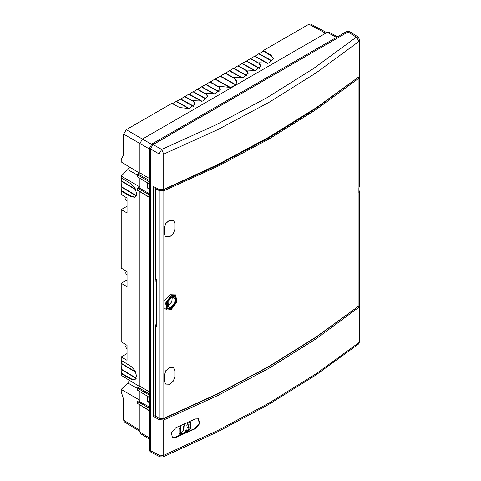 <?xml version="1.0" encoding="UTF-8"?>
<svg xmlns="http://www.w3.org/2000/svg" width="481" height="481" viewBox="0 0 481 481"><rect width="100%" height="100%" fill="white"/><g stroke="black" fill="none" stroke-linecap="round" stroke-linejoin="round"><path stroke-width="0.72" d="M359.121 76.635L359.812 75.439L359.812 40.055L359.121 41.282L359.121 76.635L316.119 107.816L269.029 137.127L218.127 164.394L163.726 189.448L159.115 189.376L153.667 186.604L153.667 416.486L155.634 415.356M167.123 305.05L168.795 304.088L167.328 303.21M168.795 300.03L168.795 304.088M163.029 456.944L217.406 431.956L268.296 404.713L315.398 375.372L358.435 344.113L359.121 342.502L316.119 373.737L269.029 403.066L218.127 430.315L163.726 455.315L163.726 419.955L159.115 419.685L153.667 416.486M163.726 419.955L218.127 395.358L269.029 368.248L316.119 338.786L359.121 307.149L359.812 305.892L359.523 305.044M357.906 306.734L359.187 305.651M159.115 419.685L159.115 455.14L150.475 450.661L151.268 452.338L159.939 456.83L159.115 455.14L163.726 455.315L163.011 456.95L159.939 456.83M151.99 143.909L149.435 148.334L150.475 148.93L150.475 450.661L150.475 148.93L153.024 144.51L348.07 31.902L349.921 31.752L358.147 37.013L356.271 37.145L313.444 68.597L266.54 97.926L215.849 124.946L161.664 149.501L151.99 143.909L347.066 31.283L348.899 31.121M175.812 427.699L195.34 418.933L198.611 418.801L199.681 423.611L195.34 428.679L175.812 437.439L172.354 437.463L171.362 432.629L175.812 427.699M150.475 148.93L159.115 153.92L161.664 149.501L163.726 154.088L218.127 129.437L269.029 102.309L316.119 72.859L359.121 41.282L356.271 37.145L348.07 31.902L152.218 145.13M155.664 187.62L155.664 188.408M172.162 437.331L175.812 437.439M198.394 418.698L199.2 423.557L194.931 428.433L195.34 428.679M175.403 437.193L194.931 428.433M187.109 429.773L185.275 432.106L180.381 434.229L181.62 432.233L183.207 430.922L183.225 427.146L184.704 424.609L184.999 430.357L187.109 429.773M190.488 421.999L190.831 422.198L190.554 428.264L188.738 430.567L186.76 431.397L189.099 428.3L189.021 427.387L187.584 427.765L189.117 424.711L186.676 425.204L187.903 423.406L190.272 421.831M180.73 432.01L179.016 434.547L179.04 429.004L180.724 426.388L180.73 432.01M139.466 173.112L121.188 161.923L121.188 159.59L123.695 154.768L123.695 134.115L149.435 148.978M273.418 58.82L270.785 55.525L263.263 51.178L263.263 50.589L308.892 24.248L310.666 24.05L326.689 32.666M263.263 51.178L258.916 53.902M272.078 61.237L258.73 53.8L254.726 56.325M267.442 63.408L254.539 56.217L250.475 58.778M260.78 66.119L258.97 63.348L250.288 58.676L246.284 61.201M259.445 68.53L246.092 61.093L242.093 63.618M254.804 70.701L241.901 63.516L237.836 66.071M248.148 73.413L246.338 70.641L237.65 65.969L233.646 68.494M246.807 75.824L233.459 68.386L229.455 70.911M242.171 78L229.269 70.809L225.264 73.334M263.263 50.589L270.785 54.936L273.43 58.526L268.44 63.155L258.988 62.764L260.798 65.825L255.808 70.448L246.356 70.064L248.166 73.118L243.398 77.675L234.133 77.519L233.958 78.175L225.078 73.226L220.166 76.281M215.061 79.227L219.973 76.172L235.558 84.854M209.956 82.173L214.869 79.118L229.978 87.536M205.766 84.59L209.77 82.065L218.807 86.929L220.328 89.478M201.575 87.007L205.579 84.488L218.945 91.931M197.384 89.43L201.389 86.905L214.261 94.078M193.134 91.883L197.198 89.322L205.898 93.969M188.943 94.306L192.947 91.781L206.307 99.224M184.752 96.723L188.756 94.198L201.629 101.371M180.501 99.176L184.56 96.621L193.248 101.293L195.058 104.064M176.311 101.599L180.309 99.074L193.675 106.517M172.408 103.637L176.118 101.491L188.997 108.664M337.554 36.772L328.986 32.167L327.212 32.365L142.436 139.045L126.25 129.696L171.879 103.355L179.666 107.54L189.514 108.55L195.076 103.77L193.266 100.709L202.748 101.094L207.708 96.471L205.898 93.416L215.38 93.801L220.34 89.177L218.825 86.358L230.561 87.398L235.299 85.089L237.079 81.698L234.133 77.519M126.25 129.696L123.695 134.115M149.435 397.432L137.488 390.169L137.488 388.227L137.993 387.343L139.887 386.249L139.887 191.733M139.887 391.63L139.887 401.605L144.661 404.413M149.435 410.816L137.488 403.433L137.488 401.491L138.378 400.974L149.435 407.028M139.887 405.11L139.887 432.046L140.602 433.682L149.435 439.141M151.479 144.264L142.436 139.045L139.887 143.464L139.887 172.871L137.993 173.966L137.488 174.85L137.488 176.792L149.435 184.055M144.661 191.035L139.887 188.227L139.887 178.247M149.435 193.651L138.378 187.596L137.488 188.113L137.632 190.386L149.435 197.438M139.887 386.249L149.435 391.865M151.202 452.302L150.216 451.773L149.435 450.102L149.435 148.334M348.875 31.59L348.07 31.902L347.066 31.283M149.435 184.283L147.21 183.087L147.21 187.8L149.435 189.273M147.439 183.207L147.21 187.8M137.488 188.113L149.435 194.889M149.435 178.487L139.887 172.871M137.488 401.491L149.435 408.267M149.435 402.651L147.21 401.178L147.21 396.464L149.435 397.661M147.21 401.178L147.439 396.591M149.435 402.302L147.439 401.046M149.435 188.925L147.439 187.668M129.557 167.051L127.748 169.589L121.188 176.058L139.887 186.965M121.885 186.995L121.699 190.759L121.188 191.053L131.145 196.801L134.993 197.252L136.634 193.639L135.023 188.119L131.145 183.91L121.188 177.754L121.188 176.058M121.699 178.066L121.699 180.988L135.63 189.316M121.885 181.103L121.699 186.887L136.309 195.623M127.056 279.888L121.188 283.279L127.056 286.664L127.056 271.711L121.188 268.079L121.188 209.596L127.056 212.987L127.056 198.028L121.188 194.402L121.188 191.053M121.188 209.596L127.056 206.211M121.188 283.279L121.188 341.763L127.056 345.388L127.056 360.347L121.188 356.956L121.188 360.305L131.145 366.462L135.023 370.671L136.634 376.19L134.993 379.804L131.145 379.353L131.656 379.058L121.699 373.31L121.885 369.546M127.056 353.571L121.188 356.956M135.63 371.873L121.699 363.54L121.699 360.624M121.885 363.654L121.699 369.438L136.309 378.174M139.466 386.496L121.188 375.3L121.188 373.605L121.699 373.31M129.557 380.429L127.748 382.966L121.188 389.436L121.188 391.768L123.695 399.585L123.695 420.238L124.411 421.873L139.887 431.439M193.266 100.709L193.248 101.293M205.898 93.416L207.696 96.771M218.825 86.358L218.807 86.929M234.109 78.096L237.067 81.992M210.065 81.896L218.813 86.766M215.169 78.95L230.399 87.44M220.274 76.004L235.768 84.638M176.413 101.323L189.424 108.574M180.603 98.906L193.897 106.307M189.051 94.029L202.056 101.275M193.242 91.606L206.529 99.014M197.493 89.153L205.898 93.843M201.683 86.736L214.688 93.981M205.874 84.313L219.162 91.721M184.854 96.447L193.254 101.124M225.373 73.058L234.115 77.928M246.386 60.925L259.662 68.32M242.196 63.342L255.231 70.605M237.945 65.801L246.344 70.479M259.025 53.631L272.294 61.027M254.834 56.049L267.869 63.312M250.583 58.502L258.976 63.179M229.563 70.635L242.598 77.898M233.754 68.218L247.03 75.613M246.356 70.064L246.338 70.641M258.988 62.764L258.97 63.348M270.785 54.936L270.785 55.525M121.188 389.436L139.887 400.342M121.188 373.605L131.145 379.353M126.208 271.188L125.739 273.052L126.389 274.501L127.056 274.898M126.208 197.505L125.739 199.368L126.389 200.817L127.056 201.214M131.145 196.801L131.656 196.507L121.699 190.759M136.195 195.893L121.699 187.223M135.816 189.773L121.699 181.331M135.245 197.09L131.656 196.507M135.245 379.641L131.656 379.058M136.195 378.445L121.699 369.775M135.816 372.324L121.699 363.883M126.208 344.871L125.739 346.735L126.389 348.178L127.056 348.575M172.306 297.228L171.795 301.779L168.548 305.555L167.256 305.976M170.009 307.726L171.254 307.227L174.585 303.349L175.192 298.737L172.493 297.18L171.254 297.679L167.917 301.551L167.31 306.163L170.009 307.726L167.352 306.036M175.192 298.737L172.408 297.282M171.254 307.936L167.977 308.315L166.841 302.964L171.254 296.969L174.687 296.687L175.613 302.092L171.254 307.936M166.029 307.275L167.977 308.315M174.056 295.43L174.741 296.717M168.031 308.339L166.57 308.393M174.687 296.687L172.817 295.514M171.254 308.748L176.317 301.864L175.012 295.719L171.254 296.152L166.24 302.862L167.298 309.073L171.254 308.748M171.254 295.376L175.685 295.015L176.882 301.99L171.254 309.523L167.027 310.011L165.566 303.108L171.254 295.376M175.517 294.913L170.238 294.751L163.823 301.455L163.823 307.72L167.027 310.011M358.886 190.272L359.614 191.528L358.886 192.785L358.886 187.71L359.614 186.46L359.614 76.942L358.922 78.175L316.017 109.608L269.005 138.979L218.17 166.101L163.823 190.819L159.211 190.62L155.634 188.624L156.036 187.812M358.754 306.06L316.017 337.037L269.005 366.372L218.17 393.53L163.823 418.356L163.823 307.72M169.414 220.286L165.717 223.412L164.177 227.808L164.177 233.706L165.398 236.592L164.31 233.808L164.31 227.91L165.849 223.509L169.414 220.286L173.635 220.496L174.874 223.394L174.874 229.293L173.346 233.706L169.661 236.838L165.524 236.688M173.629 220.49L169.534 220.238M164.177 381.066L165.518 384.042L164.31 381.168L164.31 375.27L165.849 370.869L169.546 367.749L165.717 370.773L164.177 375.168L164.31 381.168M169.534 367.598L173.629 367.857L169.414 367.646M358.922 192.755L358.922 305.718L359.614 304.497L359.614 191.528M163.402 418.614L159.367 418.542L159.211 418.211L163.823 418.356L163.678 418.686L218.025 393.861L268.861 366.702L315.879 337.367L358.79 306.036L359.614 304.497M159.367 418.542L155.634 416.275L155.634 326.028L156.584 326.545L156.265 325.108L156.553 326.533M156.553 279.377L156.012 281.397L156.68 279.87L155.634 278.872L155.634 188.624M155.634 278.872L155.086 280.922L155.086 324.615L155.634 326.028M156.68 279.87L156.68 326.184M155.086 324.615L156.012 325.138L156.012 281.397L155.086 280.922M155.634 416.275L159.211 418.205L159.211 190.62L159.716 189.73L163.402 189.893L163.823 190.819L163.823 301.455M358.7 76.966L315.476 108.754L268.5 138.095L217.707 165.199L163.402 189.893M359.566 76.593L359.614 76.942L359.566 76.593M173.635 367.857L174.874 370.761L174.874 376.653L173.346 381.066L169.546 384.253L165.524 384.048M359.121 307.149L359.121 342.502L359.812 341.276L359.812 305.892M159.115 189.376L159.115 153.92L163.726 154.088L163.726 189.448M149.435 393.945L137.993 387.343M150.475 450.661L149.435 450.102M149.435 197.198L137.488 190.055M137.488 174.85L149.435 181.746M149.435 180.567L137.993 173.966M327.212 32.365L336.526 37.368M149.435 437.95L139.887 432.046M149.435 410.576L137.488 403.433M137.488 388.227L149.435 395.123M308.892 24.248L325.661 33.261M139.887 430.248L123.695 420.238M137.488 388.468L127.748 382.966M137.488 175.09L127.748 169.589M358.922 187.686L358.922 78.175L358.345 77.345M156.265 281.421L156.265 325.108M159.716 189.73L158.634 189.129M359.812 40.055L358.147 37.013M358.435 344.107L359.812 341.276M348.917 31.133L349.855 31.716M175.685 295.015L175.325 294.781"/></g></svg>
